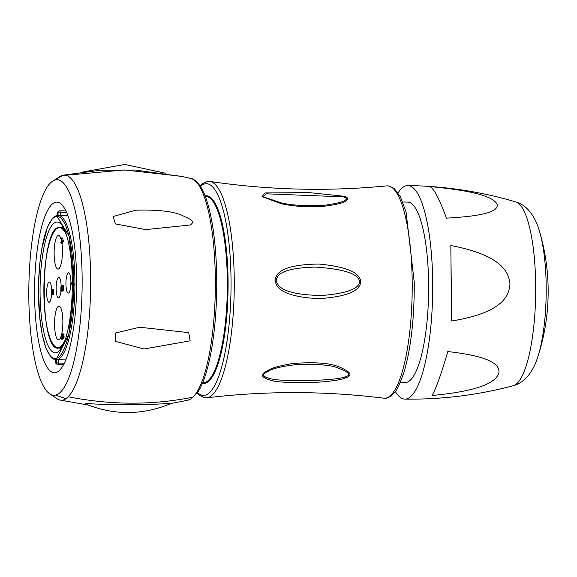 <?xml version="1.0" encoding="UTF-8"?>
<svg xmlns="http://www.w3.org/2000/svg" width="577" height="577" viewBox="0 0 577 577"><rect width="100%" height="100%" fill="white"/><g stroke="black" fill="none" stroke-linecap="round" stroke-linejoin="round"><path stroke-width="0.87" d="M61.198 239.628A16.848 4.147 -89.2 0 0 58.515 235.402A16.848 4.147 -89.2 0 0 54.13 253.83A16.848 4.147 -89.2 0 0 58.053 269.091A16.848 4.147 -89.2 0 0 62.439 250.656A16.848 4.147 -89.2 0 0 61.948 243.552M61.689 334.148A16.848 4.147 -89.2 0 0 62.871 322.009A16.848 4.147 -89.2 0 0 58.948 306.171A16.848 4.147 -89.2 0 0 54.563 324.014A16.848 4.147 -89.2 0 0 58.486 339.853A16.848 4.147 -89.2 0 0 61.27 335.756M51.641 289.914A10.141 2.496 -89.2 0 0 49.312 281.973A10.141 2.496 -89.2 0 0 49.067 282.016A10.141 2.496 -89.2 0 0 46.672 292.568A10.141 2.496 -89.2 0 0 49.031 302.24A10.141 2.496 -89.2 0 0 49.276 302.197A10.141 2.496 -89.2 0 0 51.541 294.854M61.148 286.214A10.141 2.496 -89.2 0 0 58.789 277.443A10.141 2.496 -89.2 0 0 58.551 277.487A10.141 2.496 -89.2 0 0 56.149 288.038A10.141 2.496 -89.2 0 0 58.515 297.718A10.141 2.496 -89.2 0 0 58.76 297.674A10.141 2.496 -89.2 0 0 60.96 290.974M70.921 283.257A10.141 2.496 -89.2 0 0 68.569 272.806A10.141 2.496 -89.2 0 0 68.324 272.849A10.141 2.496 -89.2 0 0 65.929 283.401A10.141 2.496 -89.2 0 0 68.295 293.08A10.141 2.496 -89.2 0 0 68.54 293.037A10.141 2.496 -89.2 0 0 70.884 284.346M72.32 282.167L71.353 282.268L71.606 282.997L70.25 283.516L70.257 284.338L72.327 284.007M61.306 339.153L61.436 335.244L62.345 338.612L62.915 336.47L62.504 333.867L62.33 337.653L61.422 334.141L61.306 339.153L62.467 339.168L62.641 338.699M62.482 338.699L63.722 338.692L64.076 336.485L63.809 333.968L62.504 333.867M52.327 291.919L52.255 293.7L51.75 291.962L51.317 294.054L51.245 290.087L51.187 294.522L52.565 294.869L52.904 294.421M51.396 294.854L51.836 293.585L52.19 294.414L53.567 294.212L53.517 289.82L52.211 289.719L52.399 291.024M61.234 243.537L62.612 243.472L62.597 242.102L63.535 241.741L62.554 237.984L61.176 238.049L61.212 241.345L60.736 242.354L61.22 242.167L61.234 243.537L61.429 242.088L62.366 241.727L61.386 237.969M61.104 291.14L61.645 289.56L61.508 286.719L62.064 286.502L62.28 290.419L62.229 285.752L61.328 286.098L61.198 290.419L61.018 286.214L60.787 290.577L61.104 291.14L62.273 291.161L62.662 290.491M62.107 290.483L63.448 290.433L63.398 285.766L62.229 285.752M72.313 281.295A65.396 16.113 90.8 0 1 55.298 352.85A65.396 16.113 90.8 0 1 40.073 293.621A65.396 16.113 -89.2 0 1 57.087 222.066A65.396 16.113 -89.2 0 1 72.313 281.295M56.82 358.173A70.993 17.49 -89.2 0 0 73.705 284.454A70.993 17.49 -89.2 0 0 57.166 216.469A70.993 17.49 -89.2 0 0 55.342 216.829A70.993 17.49 -89.2 0 0 55.233 216.873A70.993 17.49 -89.2 0 0 38.471 294.234A70.993 17.49 -89.2 0 0 56.712 358.216A70.993 17.49 -89.2 0 0 56.82 358.173L68.908 334.285L74.101 284.461L69.182 236.296L57.166 216.469M55.76 359.731L55.616 362.053M76.647 279.412A85.346 21.024 90.8 0 1 54.447 372.785A85.346 21.024 90.8 0 1 34.577 295.489A85.346 21.024 -89.2 0 1 56.777 202.116A85.346 21.024 -89.2 0 1 76.647 279.412M53.358 180.695A107.74 26.542 -89.2 0 0 51.793 181.705A107.74 26.542 -89.2 0 0 28.85 287.173A107.74 26.542 -89.2 0 0 48.901 393.233A107.74 26.542 -89.2 0 0 55.608 395.072A107.769 26.549 -89.2 0 0 82.129 277.313A107.769 26.549 -89.2 0 0 53.358 180.695L63.42 175.199L65.994 175.249A112.587 27.739 90.8 0 0 63.016 175.192L100.326 170.251L135.133 170.02L183.674 176.771M55.608 395.072L65.756 398.657L68.317 396.796A112.587 27.739 90.8 0 1 59.936 400.041A112.587 27.739 90.8 0 1 57.801 399.219L48.901 393.233M51.793 181.705L60.859 175.963A112.587 27.739 90.8 0 1 63.016 175.192M68.317 396.796C111.123 405.162 152.638 405.285 192.877 397.164L191.153 398.83L187.777 400.25A111.08 27.364 -89.2 0 0 192.877 397.164M192.848 397.286A110.95 27.328 90.8 0 0 215.336 278.828A110.95 27.328 -89.2 0 0 191.117 178.56L181.69 176.331L124.531 169.963L65.994 175.249M171.657 403.222L171.679 403.215C143.009 415.404 114.217 415.628 85.302 403.871L85.158 403.655C87.596 403.078 83.521 404.354 134.138 404.816C178.971 403.741 168.845 402.796 171.657 403.222M190.648 399.111L197.421 392.742A109.818 27.054 90.8 0 0 216.736 278.958A109.818 27.054 -89.2 0 0 200.248 186.119C196.476 181.156 193.432 178.639 191.117 178.56M65.756 398.657A112.443 27.696 -89.2 0 0 90.632 276.974A112.443 27.696 -89.2 0 0 63.42 175.199M135.631 210.201C159.562 209.509 175.87 211.644 184.546 216.613C192.841 219.924 194.593 222.736 189.811 225.059L145.664 229.603L115.429 223.919L113.157 216.519L135.631 210.201M139.728 327.238L188.715 332.626L190.172 340.827L144.077 348.984L115.487 341.382L115.386 333.016L139.728 327.238M360.964 281.727C359.817 285.334 359.651 295.9 318.857 298.67C275.799 296.412 276.34 284.122 275.02 280.408C276.21 276.664 275.517 264.699 318.771 264.035C359.377 267.894 359.723 277.977 360.964 281.727A6.015 0.57 179.4 0 0 359.817 281.727C358.8 284.656 358.086 292.546 321.641 295.518C277.241 294.602 277.587 283.617 276.073 280.436C277.378 277.104 277.032 268.19 315.28 267.072C358.324 269.928 358.389 278.785 359.817 281.727M345.414 377.856C342.392 379.486 334.487 380.842 321.706 381.931C305.305 383.287 279.268 382.515 273.556 381C261.085 378.014 259.138 374.56 267.706 370.636C271.046 368.169 279.232 365.811 292.265 363.553C313.672 361.873 329.106 362.911 338.576 366.676C350.953 371.84 353.232 375.569 345.414 377.856A6.015 2.423 -111.6 0 1 344.577 377.026C341.541 378.332 333.232 379.377 319.644 380.149C300.444 381.108 278.338 380.416 273.527 379.349C262.434 377.235 260.746 374.509 268.449 371.17C272.156 368.588 281.727 366.352 297.169 364.462C318.252 363.957 331.926 365.162 338.209 368.083C349.554 372.345 351.681 375.324 344.577 377.026M343.885 196.238C348.732 197.586 348.919 199.418 344.455 201.734C342.082 203.255 335.619 204.72 325.06 206.133C310.26 207.496 295.712 206.703 281.41 203.76L261.994 196.642L264.973 192.92L309.431 192.646L343.885 196.238A6.015 2.907 106.5 0 0 343.048 196.836C347.534 197.81 347.635 199.26 343.329 201.193C341.137 202.332 335.987 203.515 327.88 204.741C320.704 206.263 296.253 206.386 281.475 202.96L263.062 196.743L266.047 193.807L343.048 196.836M400.279 382.508L405.133 382.573A90.243 22.229 -89.2 0 0 428.617 283.834A90.243 22.229 -89.2 0 0 407.607 202.101L402.753 202.029M398.065 192.884A106.788 26.311 90.8 0 1 407.838 185.556A106.788 26.311 90.8 0 1 432.692 282.276A106.788 26.311 -89.2 0 1 404.903 399.118A106.788 26.311 -89.2 0 1 395.346 391.523M451.149 282.571L450.846 245.528C505.495 255.885 508.856 274.825 509.981 284.115C509.029 293.404 506.108 312.215 451.64 321L451.149 282.571M446.403 218.135C498.362 215.401 497.901 207.583 497.013 203.825C494.143 199.93 487.255 191.867 429.822 186.58C433.976 188.491 439.508 199.007 446.403 218.135M447.802 351.559C499.769 357.329 499.581 368.342 498.795 373.629C496.032 379.01 489.419 390.139 432.014 395.483C436.075 388.494 441.34 373.853 447.802 351.559M451.64 321L450.846 245.528M539.675 231.961A211.781 211.781 0 0 1 547.631 276.138A55.053 13.559 90.8 0 1 548.15 288.904A55.053 13.559 90.8 0 1 547.14 312.395A211.781 211.781 0 0 1 537.973 356.334A79.72 19.64 -89.2 0 0 546.188 286.466A79.72 19.64 90.8 0 0 539.675 231.961C538.016 226.097 532.254 206.797 515.809 201.928A92.111 22.691 90.8 0 1 535.687 285.117A92.111 22.691 -89.2 0 1 513.285 385.703C477.828 395.122 441.701 399.594 404.91 399.118M55.702 359.723L55.551 362.14A1.803 1.803 0 0 0 56.135 363.589A1.803 1.709 132.3 0 1 55.601 362.226A76.438 18.832 -89.2 0 0 56.178 362.709L58.356 363.099L58.566 359.781M56.366 359.752L56.178 362.709A1.803 1.717 127.7 0 0 57.823 364.513A1.803 0.447 -89.2 0 0 57.902 364.541A1.803 0.447 -89.2 0 0 58.356 363.099L64.328 363.178M58.104 215.372L57.989 212.596A1.803 0.382 -2.4 0 1 60.181 212.228A1.803 0.447 -89.2 0 0 59.763 210.814A1.803 0.447 -89.2 0 0 59.676 210.85A1.803 1.717 -128.1 0 0 58.623 211.196L57.599 212.105A1.803 1.803 0 0 0 57.058 213.468A1.803 0.382 177.6 0 0 57.116 213.562M65.886 210.893L59.763 210.814A1.803 1.803 0 0 0 58.623 211.196A1.803 1.717 -128.1 0 0 57.989 212.596A76.438 18.832 -89.2 0 0 57.109 213.367A1.803 0.382 177.6 0 0 57.058 213.468L57.137 215.445M70.257 284.338L71.887 283.711L71.627 282.16M72.327 283.718L71.887 283.711M72.327 282.896L71.88 282.889M52.19 294.414L52.622 292.041L52.211 289.719M61.4 238.928L62.078 241.013L61.422 241.265L61.4 238.928M62.504 334.155L61.422 334.141M63.809 333.968L62.641 333.953M63.953 334.465L62.785 334.451M64.025 334.985L62.864 334.97M64.076 335.937L62.907 335.922M64.076 336.485L62.915 336.47M64.054 337.321L62.886 337.307M63.989 337.898L62.821 337.884M63.859 338.497L62.691 338.483M63.722 338.692L62.554 338.67M62.641 339.103L61.479 339.081M52.218 289.928L51.346 289.914M52.312 290.613L51.353 290.599M52.356 290.779L51.281 290.765M52.384 291.082L51.216 291.06M52.348 291.371L51.187 291.349M51.75 292.056L51.158 292.049M51.742 292.885L51.165 292.878M51.699 293.556L51.209 293.549M51.656 293.816L51.245 293.808M52.442 291.919L51.887 291.912M52.442 292.467L51.894 292.46M52.377 293.26L51.973 293.253M53.517 289.82L52.356 289.805M53.661 290.318L52.5 290.296M53.74 290.837L52.572 290.822M53.784 291.782L52.615 291.767M53.791 292.056L52.622 292.041M53.762 293.029L52.594 293.015M53.697 293.606L52.536 293.592M53.567 294.212L52.399 294.198M53.43 294.4L52.262 294.385M52.839 294.623L51.67 294.609M52.702 294.818L51.533 294.804M63.528 240.919L62.359 240.905M63.535 241.741L62.366 241.727M62.597 242.102L61.429 242.088M62.612 243.472L61.443 243.458M61.227 242.362L60.736 242.354M63.448 290.433L62.28 290.419M62.071 286.726L61.508 286.719M62.078 287.368L61.624 287.36M62.085 288.038L61.667 288.038M62.092 288.868L61.674 288.861M62.1 289.567L61.645 289.56M62.107 290.289L61.551 290.281M62.583 290.765L61.414 290.75M62.41 291.104L61.241 291.089M61.407 287.375L60.888 287.368M61.472 287.815L60.823 287.808M61.494 288.377L60.794 288.37M61.487 289.2L60.809 289.192M61.436 289.733L60.845 289.726M61.342 290.116L60.917 290.108M66.687 235.632A59.936 14.764 -89.2 0 0 58.032 227.915A59.936 14.764 -89.2 0 0 43.881 293.224A59.936 14.764 -89.2 0 0 59.28 347.246A59.936 14.764 -89.2 0 0 65.028 340.242M64.703 230.173A60.542 14.915 -89.2 0 0 60.066 227.057L58.4 227.36C39.64 230.706 39.395 351.97 58.407 348.126A60.542 14.915 -89.2 0 0 59.871 347.852A60.542 14.915 -89.2 0 0 62.922 345.392M57.888 359.428A72.197 17.786 -89.2 0 0 74.945 284.273A72.197 17.786 -89.2 0 0 58.126 215.372L55.969 215.762L52.868 217.897L47.516 226.927L41.659 249.401L39.575 265.608L38.457 286.524L39.517 315.799L42.222 334.682L45.958 348.162L50.971 357.076L53.358 358.988L56.149 359.752A72.197 17.786 -89.2 0 0 57.888 359.428M60.311 215.401L60.181 212.228L66.543 212.314M57.599 212.105A1.803 1.695 -134.5 0 0 57.109 213.367L57.195 215.437M202.65 382.811L203.082 382.818A93.258 22.972 -89.2 0 0 227.345 280.79A93.258 22.972 -89.2 0 0 205.628 196.324L205.253 196.324M202.455 383.287A93.856 23.123 -89.2 0 0 228.074 280.739A93.856 23.123 -89.2 0 0 205.073 195.834M200.443 186.414A105.851 26.073 90.8 0 1 231.031 279.607A105.851 26.073 90.8 0 1 197.565 392.533M200.024 185.787L202.246 183.746L207.605 181.423L209.934 181.459A108.238 26.665 90.8 0 1 234.248 279.419A108.238 26.665 90.8 0 1 206.97 397.798L204.676 397.777L199.404 395.346L197.139 393.139M209.934 181.459C268.68 190.121 327.621 191.6 386.756 185.895A106.197 26.16 90.8 0 1 412.194 282.052A106.197 26.16 90.8 0 1 383.849 398.195C324.894 390.881 265.932 390.744 206.97 397.798M275.02 280.408A6.015 0.57 -0.6 0 1 276.073 280.436M281.41 203.76L281.475 202.96M267.706 370.636A6.015 1.745 61.7 0 0 268.449 371.17M63.167 227.1L60.066 227.057M61.407 348.162L58.407 348.126M56.149 359.752L65.8 359.882M63.593 364.621L57.902 364.541A1.803 1.803 0 0 1 56.82 364.166L56.135 363.589M58.126 215.372L67.841 215.502M59.936 400.041L88.065 405.011M187.777 400.25L171.059 403.489M386.756 185.895L389.021 185.974L394.105 188.405L400.373 196.793L406.057 211.947L414.257 282.254C414.409 318.468 410.939 348.609 403.864 372.684C395.548 395.512 395.057 391.17 391.199 395.937C387.282 398.116 384.837 398.873 383.849 398.195M407.831 185.556C444.622 186.082 480.612 191.542 515.809 201.928M537.973 356.334C536.213 362.089 529.78 381.383 513.292 385.703M165.902 173.324L124.899 164.452L83.6 171.859"/></g></svg>
